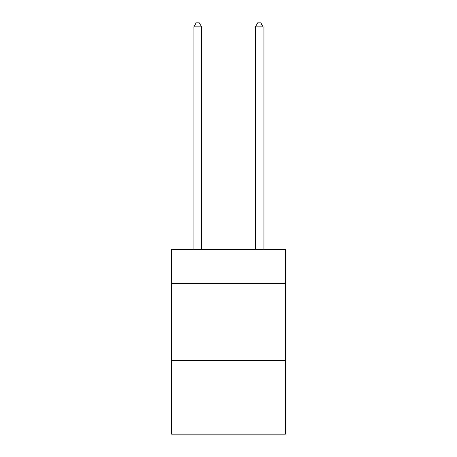 <?xml version="1.0" encoding="UTF-8"?>
<svg xmlns="http://www.w3.org/2000/svg" width="457" height="457" viewBox="0 0 457 457"><rect width="100%" height="100%" fill="white"/><g stroke="black" fill="none" stroke-linecap="round" stroke-linejoin="round"><path stroke-width="0.69" d="M285.414 283.414L285.414 249.573L171.586 249.573L171.586 283.414L285.414 283.414L285.414 434.15L171.586 434.15L171.586 283.414M285.414 360.322L171.586 360.322M201.583 249.573L201.583 26.849L193.894 26.849L193.894 249.573M193.894 26.849L196.202 22.85L199.275 22.85L201.583 26.849M263.106 249.573L263.106 26.849L255.417 26.849L255.417 249.573M255.417 26.849L257.725 22.85L260.798 22.85L263.106 26.849"/></g></svg>
